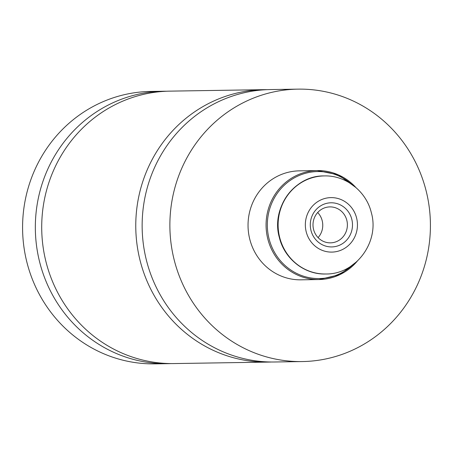 <?xml version="1.0" encoding="UTF-8"?>
<svg xmlns="http://www.w3.org/2000/svg" width="453" height="453" viewBox="0 0 453 453"><rect width="100%" height="100%" fill="white"/><g stroke="black" fill="none" stroke-linecap="round" stroke-linejoin="round"><path stroke-width="0.68" d="M298.012 89.133L270.277 89.569A136.228 130.271 89.1 0 0 146.478 260.458A136.228 130.271 89.1 0 0 274.546 361.992L302.281 361.562A136.228 130.271 89.1 0 0 426.08 190.668A136.228 130.271 89.1 0 0 298.012 89.133A136.228 130.271 89.1 0 0 174.212 260.022A136.228 130.271 89.1 0 0 302.281 361.562M267.089 89.66A136.228 130.271 89.1 0 0 263.901 89.666L169.847 91.138A136.228 130.271 89.1 0 0 46.047 262.032A136.228 130.271 89.1 0 0 174.116 363.566L268.17 362.094A136.228 130.271 89.1 0 0 271.353 362.004M351.788 219.241A22.067 21.104 89.1 0 0 325.99 203.516A22.067 21.104 89.1 0 0 310.99 230.475A22.067 21.104 89.1 0 0 336.789 246.2A22.067 21.104 89.1 0 0 351.788 219.241M346.817 220.3A17.984 17.197 89.1 0 0 329.914 206.896A17.984 17.197 89.1 0 0 313.572 229.45A17.984 17.197 89.1 0 0 330.475 242.853A17.984 17.197 89.1 0 0 346.817 220.3M318.074 237.615A17.984 17.197 89.1 0 0 322.191 220.685A17.984 17.197 89.1 0 0 317.683 212.519M356.018 187.621L338.374 174.852L317.321 170.577L299.291 170.86A54.49 52.106 89.1 0 0 249.773 239.218A54.49 52.106 89.1 0 0 301.002 279.829L319.025 279.546A54.49 52.106 -90.9 0 1 267.802 238.935A54.49 52.106 -90.9 0 1 317.321 170.577A54.49 52.106 -90.9 0 1 355.848 187.474M263.901 89.666A136.228 130.271 89.1 0 0 140.102 260.554A136.228 130.271 89.1 0 0 268.17 362.094M166.659 91.234A136.228 130.271 89.1 0 0 163.471 91.24A136.228 130.271 89.1 0 0 39.671 262.128A136.228 130.271 89.1 0 0 167.74 363.668A136.228 130.271 89.1 0 0 170.928 363.578M163.471 91.24L150.719 91.438A136.228 130.271 89.1 0 0 26.92 262.332A136.228 130.271 89.1 0 0 154.988 363.867L167.74 363.668M350.99 183.788A53.499 51.161 89.1 0 0 290.854 179.994A53.499 51.161 89.1 0 0 269.031 238.674A53.499 51.161 89.1 0 0 352.27 265.288M357.009 261.455A54.49 52.106 -90.9 0 1 319.025 279.546L339.937 274.614L357.174 261.302M324.127 175.923A49.043 46.897 89.1 0 0 324.003 175.923A49.043 46.897 89.1 0 0 279.439 237.446A49.043 46.897 89.1 0 0 325.543 273.997A49.043 46.897 89.1 0 0 325.662 273.997M325.781 273.991A49.043 46.897 -90.9 0 1 279.677 237.44A49.043 46.897 -90.9 0 1 324.246 175.917L324.003 175.923C294.597 175.3 270.826 208.035 279.337 237.423C284.365 258.759 304.512 274.705 325.543 273.997L325.781 273.991C355.916 274.529 379.812 241.811 371.33 212.672C366.347 191.393 345.871 175.209 324.246 175.917M306.205 231.789A27.248 26.053 89.1 0 0 338.057 251.205A27.248 26.053 89.1 0 0 356.579 217.921A27.248 26.053 89.1 0 0 324.722 198.51A27.248 26.053 89.1 0 0 306.205 231.789"/></g></svg>
